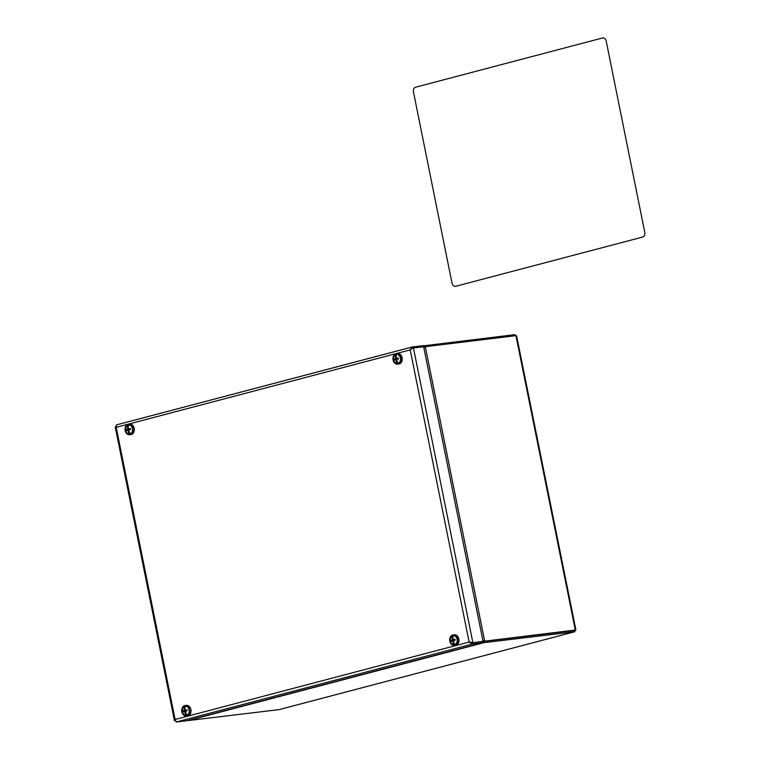 <?xml version="1.0" encoding="UTF-8"?>
<svg xmlns="http://www.w3.org/2000/svg" width="760" height="760" viewBox="0 0 760 760"><rect width="100%" height="100%" fill="white"/><g stroke="black" fill="none" stroke-linecap="round" stroke-linejoin="round"><path stroke-width="1.14" d="M450.547 637.744A4.655 3.524 -96.9 0 0 453.805 644.832A4.655 3.524 -96.9 0 0 456.674 637.982A4.655 3.524 -96.9 0 0 450.547 637.744M454.299 645.411L455.62 645.259A5.263 3.99 -96.9 0 0 458.945 639.549A5.263 3.99 -96.9 0 0 454.366 634.799L453.045 634.961A5.263 3.99 -96.9 0 0 450.138 637.431A5.263 3.99 -96.9 0 0 450.414 642.95A5.263 3.99 -96.9 0 0 454.299 645.411A5.263 3.99 -96.9 0 0 457.634 639.711A5.263 3.99 -96.9 0 0 453.045 634.961M450.395 641.06A4.56 3.448 83.1 0 1 452.476 635.844A4.56 3.448 83.1 0 1 453.216 635.654A4.56 3.448 83.1 0 1 457.092 639.293A4.56 3.448 83.1 0 1 455.002 644.508A4.56 3.448 83.1 0 1 454.262 644.708A4.56 3.448 83.1 0 1 450.395 641.06M453.777 642.304L454.262 644.708A7.581 4.921 -104.8 0 1 452.504 640.889A7.581 0.513 168.6 0 0 451.202 641.278A7.401 7.115 -115.2 0 1 451.003 640.281L455.031 639.531M454.888 640.29L454.746 639.606L452.305 639.901A7.581 0.513 168.6 0 0 451.003 640.281M452.305 639.901A7.581 4.921 -104.8 0 1 452.476 635.844L452.922 638.039M453.216 635.654A7.581 4.921 75.2 0 0 452.931 637.507A7.581 4.921 -104.8 0 0 453.055 639.702A7.581 0.513 168.6 0 1 454.974 639.236A7.401 0.883 78.1 0 0 455.183 640.224A7.581 0.513 168.6 0 0 453.255 640.689A7.581 4.921 -104.8 0 0 454.005 642.808A7.401 2.708 145.6 0 1 453.995 642.808A7.581 4.921 75.2 0 0 455.002 644.508M453.273 640.794L452.504 640.889M453.055 639.702L455.022 639.464M125.732 430.369A4.56 3.448 83.1 0 1 127.813 425.163A4.56 3.448 83.1 0 1 128.564 424.963A4.56 3.448 83.1 0 1 132.43 428.611A4.56 3.448 83.1 0 1 130.35 433.827A4.56 3.448 83.1 0 1 129.608 434.017A4.56 3.448 83.1 0 1 125.732 430.369M129.114 431.613L129.608 434.017A7.581 4.921 -104.8 0 1 127.851 430.198A7.581 0.513 168.6 0 0 126.54 430.587A7.401 7.115 -115.2 0 1 126.341 429.599L130.378 428.839M130.226 429.609L130.093 428.916L127.651 429.21A7.581 0.513 168.6 0 0 126.341 429.599M127.651 429.21A7.581 4.921 -104.8 0 1 127.813 425.163L128.259 427.358M128.564 424.963A7.581 4.921 75.2 0 0 128.269 426.816A7.581 4.921 -104.8 0 0 128.393 429.01A7.581 0.513 168.6 0 1 130.321 428.555A7.401 0.883 78.1 0 0 130.52 429.542A7.581 0.513 168.6 0 0 128.592 430.008A7.581 4.921 -104.8 0 0 129.343 432.126L129.343 432.126A7.581 4.921 75.2 0 0 130.35 433.827M128.62 430.103L127.851 430.198M128.393 429.01L130.368 428.773M393.68 359.803A4.56 3.448 83.1 0 1 395.76 354.587A4.56 3.448 83.1 0 1 396.511 354.388A4.56 3.448 83.1 0 1 400.377 358.036A4.56 3.448 83.1 0 1 398.297 363.251A4.56 3.448 83.1 0 1 397.546 363.441A4.56 3.448 83.1 0 1 393.68 359.803M397.062 361.038L397.546 363.441A7.581 4.921 -104.8 0 1 395.798 359.632A7.581 0.513 168.6 0 0 394.487 360.012A7.401 7.115 -115.2 0 1 394.288 359.024L398.325 358.273M398.173 359.034L398.041 358.34L395.599 358.635A7.581 0.513 168.6 0 0 394.288 359.024M395.599 358.635A7.581 4.921 -104.8 0 1 395.76 354.587L396.207 356.782M396.511 354.388A7.581 4.921 75.2 0 0 396.216 356.25A7.581 4.921 -104.8 0 0 396.34 358.445A7.581 0.513 168.6 0 1 398.269 357.979A7.401 0.883 78.1 0 0 398.468 358.967A7.581 0.513 168.6 0 0 396.54 359.433A7.581 4.921 -104.8 0 0 397.29 361.551L397.29 361.551A7.581 4.921 75.2 0 0 398.297 363.251M396.568 359.537L395.798 359.632M396.34 358.445L398.306 358.207M400.226 357.409A4.655 3.524 -96.9 0 0 394.136 355.889A4.655 3.524 -96.9 0 0 396.53 363.489A4.655 3.524 -96.9 0 0 400.226 357.409M397.594 364.154L398.905 363.992A5.263 3.99 -96.9 0 0 401.974 357.058A5.263 3.99 -96.9 0 0 397.651 353.542L396.34 353.695A5.263 3.99 -96.9 0 0 393.005 359.404A5.263 3.99 -96.9 0 0 397.594 364.154A5.263 3.99 -96.9 0 0 400.653 357.209A5.263 3.99 -96.9 0 0 396.34 353.695M412.272 348.279L412.272 346.978L410.2 349.894L412.395 348.241M483.046 641.364L423.643 346.75L413.459 347.976L472.862 642.589L469.11 642.048L472.178 644.081L471.931 642.836L469.936 641.943L471.931 642.836L483.046 641.364L471.931 642.836L482.115 641.62L482.362 642.856L186.513 720.774L176.329 722L175.114 719.482L175.341 720.955M176.329 722L472.178 644.081L482.362 642.856M115.9 426.351L115.235 426.949L174.41 720.452L175.351 720.974M115.738 426.388L116.204 427.329L116.337 424.906L412.072 347.016L422.455 345.752L422.683 346.864M182.447 711.635A4.56 3.448 83.1 0 1 184.528 706.42A4.56 3.448 83.1 0 1 185.269 706.22A4.56 3.448 83.1 0 1 189.145 709.869A4.56 3.448 83.1 0 1 187.064 715.084A4.56 3.448 83.1 0 1 186.314 715.274A4.56 3.448 83.1 0 1 182.447 711.635M185.829 712.87L186.314 715.274A7.581 4.921 -104.8 0 1 184.556 711.455A7.581 0.513 168.6 0 0 183.255 711.844A7.401 7.115 -115.2 0 1 183.055 710.856L187.093 710.096M186.941 710.866L186.798 710.172L184.357 710.467A7.581 0.513 168.6 0 0 183.055 710.856M184.357 710.467A7.581 4.921 -104.8 0 1 184.528 706.42L184.975 708.614M185.269 706.22A7.581 4.921 75.2 0 0 184.984 708.082A7.581 4.921 -104.8 0 0 185.107 710.277A7.581 0.513 168.6 0 1 187.036 709.811A7.401 0.883 78.1 0 0 187.236 710.799A7.581 0.513 168.6 0 0 185.307 711.265A7.581 4.921 -104.8 0 0 186.057 713.383A7.401 2.708 145.6 0 1 186.048 713.383A7.581 4.921 75.2 0 0 187.064 715.084M185.335 711.369L184.556 711.455M185.107 710.277L187.074 710.039M189.107 712.452A4.655 3.524 -96.9 0 0 184.975 706.163A4.655 3.524 -96.9 0 0 183.112 713.649A4.655 3.524 -96.9 0 0 189.107 712.452M186.361 715.986L187.673 715.825A5.263 3.99 -96.9 0 0 190.864 712.519A5.263 3.99 -96.9 0 0 186.418 705.375L185.098 705.527A5.263 3.99 -96.9 0 0 181.773 711.236A5.263 3.99 -96.9 0 0 186.361 715.986A5.263 3.99 -96.9 0 0 189.544 712.681A5.263 3.99 -96.9 0 0 185.098 705.527M131.67 432.81A4.655 3.524 -96.9 0 0 129.732 425.02A4.655 3.524 -96.9 0 0 125.657 430.673A4.655 3.524 -96.9 0 0 131.67 432.81M129.647 434.729L130.957 434.568A5.263 3.99 -96.9 0 0 133.332 433.077A5.263 3.99 -96.9 0 0 133.845 427.13A5.263 3.99 -96.9 0 0 129.703 424.118L128.393 424.27A5.263 3.99 -96.9 0 0 125.058 429.979A5.263 3.99 -96.9 0 0 129.647 434.729A5.263 3.99 -96.9 0 0 132.012 433.238A5.263 3.99 -96.9 0 0 132.534 427.291A5.263 3.99 -96.9 0 0 128.393 424.27M424.403 346.788L515.945 335.663L514.758 334.666L422.503 345.962M575.329 630.297L574.664 631.769L484.006 642.656L483.759 641.421L574.417 630.524L483.759 641.411L484.69 641.164L482.818 640.243M279.12 709.612L188.157 720.575L484.006 642.656M278.815 709.688L574.664 631.769L574.417 630.515L575.348 630.278L515.945 335.663L516.629 335.948L575.909 629.964L484.69 641.164L425.286 346.55L423.899 348.013M574.484 630.515L575.586 630.23M423.88 347.928L424.099 345.553M483.759 641.411L482.875 640.5M415.634 87.201L602.452 38A4.047 3.068 -96.9 0 1 606.223 41.173L644.765 232.313A4.047 3.068 -96.9 0 1 642.589 237.063L455.772 286.263A4.047 3.068 -96.9 0 1 451.991 283.091L413.459 91.951A4.047 3.068 -96.9 0 1 415.634 87.201M410.2 349.894L116.204 427.329L175.114 719.482L469.11 642.048L410.2 349.894M411.882 347.082L116.422 424.897M422.503 345.971L423.757 345.638M514.758 334.666L514.986 335.777M574.807 631.74L278.967 709.659"/></g></svg>
